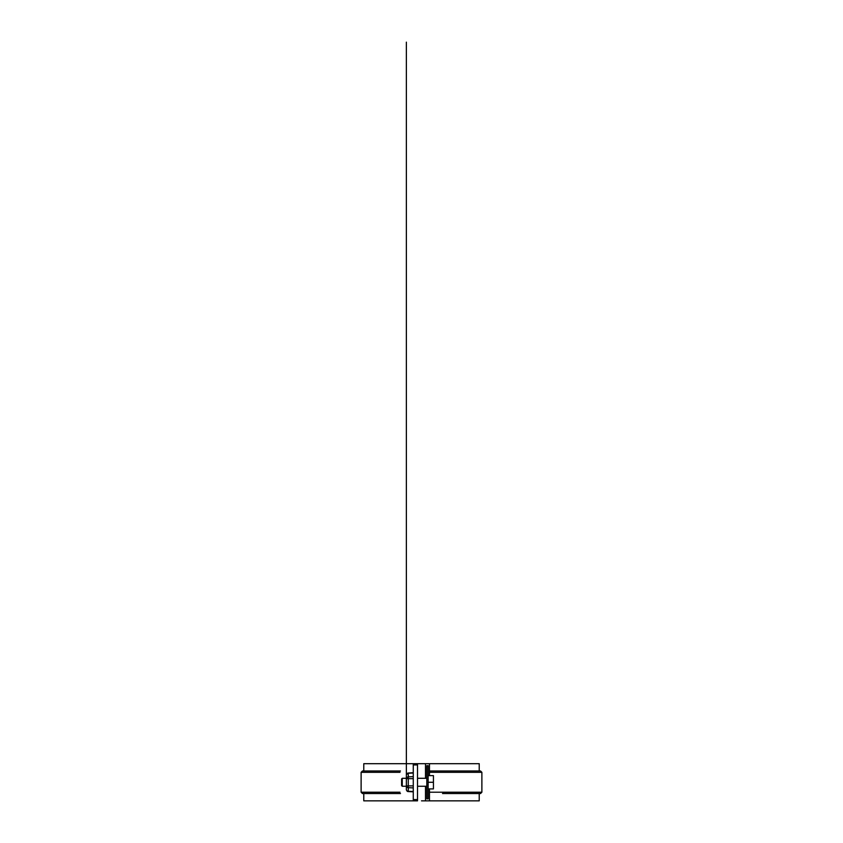 <?xml version="1.0" encoding="UTF-8"?>
<svg xmlns="http://www.w3.org/2000/svg" width="843" height="843" viewBox="0 0 843 843"><rect width="100%" height="100%" fill="white"/><g stroke="black" fill="none" stroke-linecap="round" stroke-linejoin="round"><path stroke-width="1.26" d="M426.811 798.858L426.811 765.686L428.139 765.686L428.139 798.858L426.811 798.858L428.139 798.858L428.139 765.686L426.811 765.686L426.811 798.858M363.913 763.695L425.483 763.695L425.483 778.289L425.483 763.695L429.466 763.695L429.466 775.634L429.466 763.695L479.087 763.695M479.224 793.548L479.224 800.85L429.466 800.85L429.466 788.911L429.466 800.85L425.483 800.85L425.483 786.256L425.483 800.85L479.087 800.85M363.776 793.548L363.776 800.85L417.517 800.85L363.913 800.85M363.776 770.987L363.776 763.695L421.5 763.695M425.483 800.85L421.5 800.85M479.224 770.987L479.224 763.695L425.483 763.695M399.993 792.22L361.489 792.22L399.993 792.22M399.993 772.314L361.489 772.314L399.993 772.314M400.467 793.548L362.522 793.548M400.467 770.987L362.522 770.987M480.478 770.987L429.466 770.987L429.466 772.314L481.511 772.314L429.466 772.314M480.478 793.548L442.533 793.548M429.466 792.22L481.511 792.22L429.466 792.22L429.466 793.548M442.533 770.987L429.466 770.987M428.139 775.634L433.439 775.634L428.139 775.634L433.439 775.634L433.439 782.272L433.439 775.634M428.139 782.272L433.439 782.272L428.139 782.272M428.139 788.911L433.439 788.911L433.439 782.272L433.439 788.911L428.139 788.911L433.439 788.911M426.811 786.256L417.517 786.256L426.811 786.256M406.368 786.256L402.259 786.256L406.368 786.256M406.368 778.289L402.259 778.289L402.259 786.256L401.595 785.592L401.595 778.953L401.595 785.592M401.595 778.953L402.259 778.289L402.259 786.256M413.27 800.45L413.27 764.095L417.517 764.095L417.517 800.45L413.27 800.45L413.27 764.095L417.517 764.095L417.517 764.938L413.27 764.938L417.517 764.938L417.517 799.596L413.27 799.596L417.517 799.596L417.517 800.45L413.27 800.45M413.27 778.669L408.254 778.669L408.254 776.856L413.27 776.635L408.254 776.856L408.254 773.263C407.116 773.41 406.484 773.979 406.368 774.98L406.368 778.584L406.368 774.98C406.474 773.979 407.106 773.4 408.254 773.263L413.27 773.031L408.254 773.263L408.254 785.876L413.27 785.876L408.254 785.876L408.254 787.678L413.27 787.91L408.254 787.678L408.254 791.282L413.27 791.514L408.254 791.282L408.254 787.678C407.116 787.531 406.484 786.962 406.368 785.961L406.368 778.584L406.368 785.961C406.474 786.962 407.106 787.541 408.254 787.678L408.254 785.876L406.368 785.876L408.254 785.876L408.254 778.669L413.27 778.669L413.27 785.876M406.368 786.919L406.368 789.585C406.484 790.565 407.116 791.134 408.254 791.282C407.106 791.145 406.474 790.565 406.368 789.564C406.126 789.259 406.8 791.788 408.254 791.566L413.27 791.83M413.27 776.635L413.27 773.031M413.27 791.514L413.27 787.91M408.254 778.669L406.368 778.669L408.254 778.669M413.27 772.715L407.822 773.052L406.368 774.959L406.368 42.15L406.368 778.574C406.484 777.583 407.116 777.014 408.254 776.856C407.106 777.004 406.474 777.573 406.368 778.584L406.368 774.97M408.233 776.529L408.381 775.571M408.381 788.964L408.233 788.015M362.448 793.548L361.12 792.22L361.12 772.314L362.448 770.987M480.552 793.548L481.88 792.22L481.88 772.314L480.552 770.987M426.811 778.289L417.517 778.289"/></g></svg>
